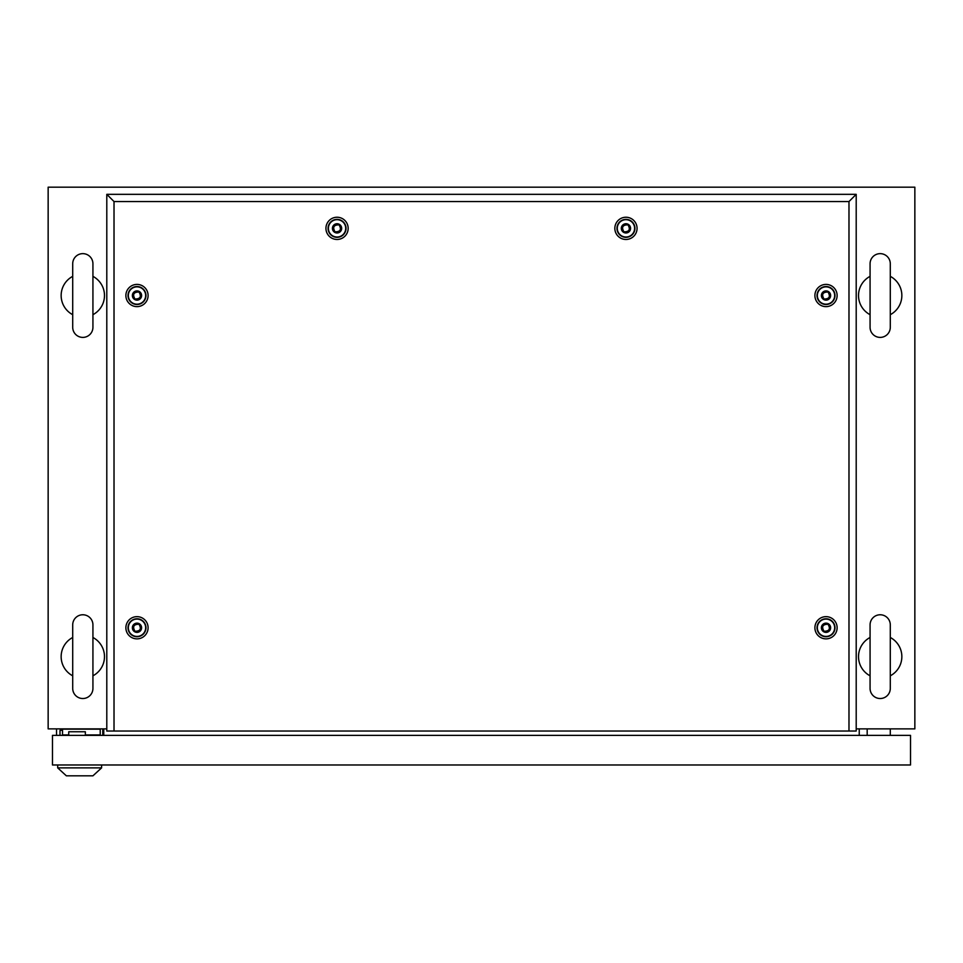 <?xml version="1.0" encoding="UTF-8"?>
<svg xmlns="http://www.w3.org/2000/svg" width="963" height="963" viewBox="0 0 963 963"><rect width="100%" height="100%" fill="white"/><g stroke="black" fill="none" stroke-linecap="round" stroke-linejoin="round"><path stroke-width="1.44" d="M106.797 728.871L48.15 728.871L48.15 187.183L914.85 187.183L914.85 728.871L856.203 728.871M103.763 735.371L103.763 728.871M859.237 735.371L859.237 728.871M82.818 614.767A10.112 10.112 0 0 0 72.707 624.879L72.707 688.413A10.112 10.112 0 0 0 82.818 698.524A10.112 10.112 0 0 0 92.93 688.413L92.93 624.879A10.112 10.112 0 0 0 82.818 614.767M92.93 624.879L92.93 637.482A21.668 21.668 0 0 1 92.93 675.809L92.93 688.413M72.707 675.809A21.668 21.668 0 0 1 72.707 637.482M82.818 253.642A10.112 10.112 0 0 0 72.707 263.754L72.707 327.288A10.112 10.112 0 0 0 82.818 337.399A10.112 10.112 0 0 0 92.93 327.288L92.93 263.754A10.112 10.112 0 0 0 82.818 253.642M92.93 263.754L92.93 276.357A21.668 21.668 0 0 1 92.93 314.684L92.93 327.288M72.707 314.684A21.668 21.668 0 0 1 72.707 276.357M880.182 253.642A10.112 10.112 0 0 0 870.071 263.754L870.071 327.288A10.112 10.112 0 0 0 880.182 337.399A10.112 10.112 0 0 0 890.294 327.288L890.294 263.754A10.112 10.112 0 0 0 880.182 253.642M890.294 263.754L890.294 276.357A21.668 21.668 0 0 1 890.294 314.684L890.294 327.288M870.071 327.288L870.071 314.684A21.668 21.668 0 0 1 870.071 276.357M880.182 614.767A10.112 10.112 0 0 0 870.071 624.879L870.071 688.413A10.112 10.112 0 0 0 880.182 698.524A10.112 10.112 0 0 0 890.294 688.413L890.294 624.879A10.112 10.112 0 0 0 880.182 614.767M890.294 624.879L890.294 637.482A21.668 21.668 0 0 1 890.294 675.809L890.294 688.413M870.071 688.413L870.071 675.809A21.668 21.668 0 0 1 870.071 637.482L870.071 624.879M867.182 735.371L867.182 728.871M890.294 735.371L890.294 728.871M59.995 735.371L59.995 730.315L62.523 730.315M85.346 735.371L85.346 731.76L68.734 731.76L68.734 735.371M102.752 728.871L102.752 735.371M56.528 728.871L56.528 735.371M52.484 735.371L52.484 764.983L910.517 764.983L910.517 735.371L52.484 735.371M77.04 728.871L77.774 729.099M84.973 729.099L85.707 728.871M100.224 735.371L100.224 729.16L62.523 729.16L62.523 734.938L68.734 734.938M85.346 734.938L100.224 734.938M85.346 735.082L88.813 735.082M57.684 767.872L101.597 767.872L92.93 775.817L66.351 775.817L57.684 767.872L57.684 764.983M101.597 767.872L101.597 764.983M136.987 638.866A11.111 11.111 0 0 1 125.876 627.756A11.111 11.111 0 0 1 136.987 616.645A11.111 11.111 0 0 1 148.097 627.756A11.111 11.111 0 0 1 136.987 638.866M136.987 636.736A8.98 8.98 0 0 1 128.007 627.756A8.98 8.98 0 0 1 136.987 618.776A8.98 8.98 0 0 1 145.967 627.756A8.98 8.98 0 0 1 136.987 636.736M136.987 306.631A11.111 11.111 0 0 1 125.876 295.521A11.111 11.111 0 0 1 136.987 284.41A11.111 11.111 0 0 1 148.097 295.521A11.111 11.111 0 0 1 136.987 306.631M136.987 304.501A8.98 8.98 0 0 1 128.007 295.521A8.98 8.98 0 0 1 136.987 286.541A8.98 8.98 0 0 1 145.967 295.521A8.98 8.98 0 0 1 136.987 304.501M337.05 239.462A11.111 11.111 0 0 1 325.939 228.351A11.111 11.111 0 0 1 337.05 217.241A11.111 11.111 0 0 1 348.161 228.351A11.111 11.111 0 0 1 337.05 239.462M337.05 237.331A8.98 8.98 0 0 1 328.07 228.351A8.98 8.98 0 0 1 337.05 219.371A8.98 8.98 0 0 1 346.03 228.351A8.98 8.98 0 0 1 337.05 237.331M625.95 239.462A11.111 11.111 0 0 1 614.839 228.351A11.111 11.111 0 0 1 625.95 217.241A11.111 11.111 0 0 1 637.061 228.351A11.111 11.111 0 0 1 625.95 239.462M625.95 237.331A8.98 8.98 0 0 1 616.97 228.351A8.98 8.98 0 0 1 625.95 219.371A8.98 8.98 0 0 1 634.93 228.351A8.98 8.98 0 0 1 625.95 237.331M826.013 306.631A11.111 11.111 0 0 1 814.903 295.521A11.111 11.111 0 0 1 826.013 284.41A11.111 11.111 0 0 1 837.124 295.521A11.111 11.111 0 0 1 826.013 306.631M826.013 304.501A8.98 8.98 0 0 1 817.033 295.521A8.98 8.98 0 0 1 826.013 286.541A8.98 8.98 0 0 1 834.993 295.521A8.98 8.98 0 0 1 826.013 304.501M826.013 638.866A11.111 11.111 0 0 1 814.903 627.756A11.111 11.111 0 0 1 826.013 616.645A11.111 11.111 0 0 1 837.124 627.756A11.111 11.111 0 0 1 826.013 638.866M826.013 636.736A8.98 8.98 0 0 1 817.033 627.756A8.98 8.98 0 0 1 826.013 618.776A8.98 8.98 0 0 1 834.993 627.756A8.98 8.98 0 0 1 826.013 636.736M848.981 731.037L848.981 201.556L114.019 201.556L114.019 731.037L856.203 731.037L856.203 194.333L106.797 194.333L106.797 731.037L114.019 731.037M848.981 201.556L856.203 194.333M114.019 201.556L106.797 194.333M823.991 631.259C829.336 631.234 830.684 628.899 828.036 624.253C822.691 624.277 821.343 626.612 823.991 631.259M826.013 623.133A4.622 4.622 0 0 1 830.636 627.756A4.622 4.622 0 0 1 826.013 632.378A4.622 4.622 0 0 1 821.391 627.756A4.622 4.622 0 0 1 826.013 623.133M826.013 619.089A8.667 8.667 0 0 1 834.68 627.756A8.667 8.667 0 0 1 826.013 636.423A8.667 8.667 0 0 1 817.346 627.756A8.667 8.667 0 0 1 826.013 619.089M823.991 299.024C829.336 298.999 830.684 296.664 828.036 292.018C822.691 292.042 821.343 294.377 823.991 299.024M826.013 290.898A4.622 4.622 0 0 1 830.636 295.521A4.622 4.622 0 0 1 826.013 300.143A4.622 4.622 0 0 1 821.391 295.521A4.622 4.622 0 0 1 826.013 290.898M826.013 286.854A8.667 8.667 0 0 1 834.68 295.521A8.667 8.667 0 0 1 826.013 304.188A8.667 8.667 0 0 1 817.346 295.521A8.667 8.667 0 0 1 826.013 286.854M623.928 231.854C629.272 231.83 630.621 229.495 627.972 224.848C622.628 224.873 621.279 227.208 623.928 231.854M625.95 223.729A4.622 4.622 0 0 1 630.572 228.351A4.622 4.622 0 0 1 625.95 232.974A4.622 4.622 0 0 1 621.328 228.351A4.622 4.622 0 0 1 625.95 223.729M625.95 219.684A8.667 8.667 0 0 1 634.617 228.351A8.667 8.667 0 0 1 625.95 237.018A8.667 8.667 0 0 1 617.283 228.351A8.667 8.667 0 0 1 625.95 219.684M335.028 231.854C340.372 231.83 341.721 229.495 339.072 224.848C333.728 224.873 332.379 227.208 335.028 231.854M337.05 223.729A4.622 4.622 0 0 1 341.672 228.351A4.622 4.622 0 0 1 337.05 232.974A4.622 4.622 0 0 1 332.428 228.351A4.622 4.622 0 0 1 337.05 223.729M337.05 219.684A8.667 8.667 0 0 1 345.717 228.351A8.667 8.667 0 0 1 337.05 237.018A8.667 8.667 0 0 1 328.383 228.351A8.667 8.667 0 0 1 337.05 219.684M134.964 299.024C140.309 298.999 141.657 296.664 139.009 292.018C133.664 292.042 132.316 294.377 134.964 299.024M136.987 290.898A4.622 4.622 0 0 1 141.609 295.521A4.622 4.622 0 0 1 136.987 300.143A4.622 4.622 0 0 1 132.364 295.521A4.622 4.622 0 0 1 136.987 290.898M136.987 286.854A8.667 8.667 0 0 1 145.654 295.521A8.667 8.667 0 0 1 136.987 304.188A8.667 8.667 0 0 1 128.32 295.521A8.667 8.667 0 0 1 136.987 286.854M134.964 631.259C140.309 631.234 141.657 628.899 139.009 624.253C133.664 624.277 132.316 626.612 134.964 631.259M136.987 623.133A4.622 4.622 0 0 1 141.609 627.756A4.622 4.622 0 0 1 136.987 632.378A4.622 4.622 0 0 1 132.364 627.756A4.622 4.622 0 0 1 136.987 623.133M136.987 619.089A8.667 8.667 0 0 1 145.654 627.756A8.667 8.667 0 0 1 136.987 636.423A8.667 8.667 0 0 1 128.32 627.756A8.667 8.667 0 0 1 136.987 619.089"/></g></svg>
